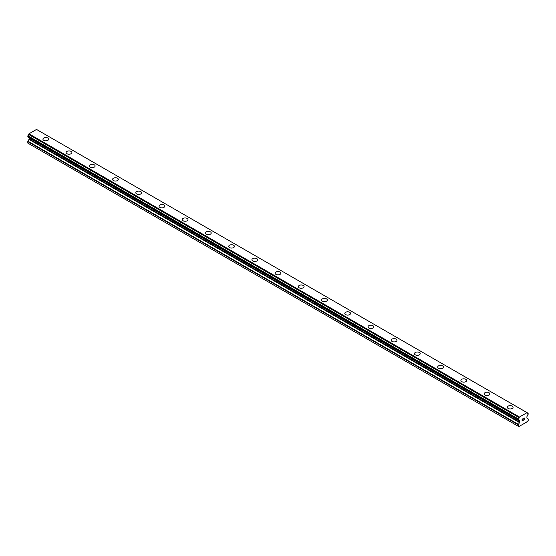 <?xml version="1.0" encoding="UTF-8"?>
<svg xmlns="http://www.w3.org/2000/svg" width="556" height="556" viewBox="0 0 556 556"><rect width="100%" height="100%" fill="white"/><g stroke="black" fill="none" stroke-linecap="round" stroke-linejoin="round"><path stroke-width="0.83" d="M42.923 139.16A2.87 1.661 180 0 1 44.695 137.631A2.87 1.661 180 0 1 47.83 137.992A2.87 1.661 180 0 1 48.671 139.167A2.87 1.661 180 0 1 46.899 140.696A2.87 1.661 180 0 1 43.764 140.334A2.87 1.661 180 0 1 42.923 139.16A2.87 1.661 180 0 1 44.695 137.631A2.87 1.661 180 0 1 47.83 137.992A2.87 1.661 180 0 1 48.671 139.16M66.143 152.573A2.87 1.661 180 0 1 67.915 151.037A2.87 1.661 180 0 1 71.05 151.399A2.87 1.661 180 0 1 71.891 152.573M71.05 151.399A2.87 1.661 180 0 1 71.891 152.566A2.87 1.661 180 0 1 70.119 154.102A2.87 1.661 180 0 1 66.984 153.741A2.87 1.661 180 0 1 66.143 152.566A2.87 1.661 180 0 1 67.915 151.037A2.87 1.661 180 0 1 71.05 151.399M89.363 165.973A2.87 1.661 180 0 1 91.135 164.444A2.87 1.661 180 0 1 94.27 164.805A2.87 1.661 180 0 1 95.111 165.98A2.87 1.661 180 0 1 93.338 167.509A2.87 1.661 180 0 1 90.204 167.147A2.87 1.661 180 0 1 89.363 165.973A2.87 1.661 180 0 1 91.135 164.444A2.87 1.661 180 0 1 94.27 164.805A2.87 1.661 180 0 1 95.111 165.973M112.583 179.38A2.87 1.661 180 0 1 114.355 177.85A2.87 1.661 180 0 1 117.49 178.212A2.87 1.661 180 0 1 118.331 179.386A2.87 1.661 180 0 1 116.558 180.915A2.87 1.661 180 0 1 113.424 180.554A2.87 1.661 180 0 1 112.583 179.38A2.87 1.661 180 0 1 114.362 177.85A2.87 1.661 180 0 1 117.49 178.212A2.87 1.661 180 0 1 118.331 179.38M135.803 192.786A2.87 1.661 180 0 1 137.575 191.257A2.87 1.661 180 0 1 140.71 191.611A2.87 1.661 180 0 1 141.551 192.793A2.87 1.661 180 0 1 139.778 194.322A2.87 1.661 180 0 1 136.644 193.961A2.87 1.661 180 0 1 135.803 192.786A2.87 1.661 180 0 1 137.582 191.257A2.87 1.661 180 0 1 140.71 191.618A2.87 1.661 180 0 1 141.551 192.786M159.023 206.193A2.87 1.661 180 0 1 160.795 204.664A2.87 1.661 180 0 1 163.93 205.018A2.87 1.661 180 0 1 164.771 206.193A2.87 1.661 180 0 1 162.998 207.729A2.87 1.661 180 0 1 159.864 207.367A2.87 1.661 180 0 1 159.023 206.193A2.87 1.661 180 0 1 160.802 204.664A2.87 1.661 180 0 1 163.93 205.025A2.87 1.661 180 0 1 164.771 206.193M182.243 219.599A2.87 1.661 180 0 1 184.022 218.07A2.87 1.661 180 0 1 187.15 218.425A2.87 1.661 180 0 1 187.991 219.599A2.87 1.661 180 0 1 186.218 221.135A2.87 1.661 180 0 1 183.084 220.774A2.87 1.661 180 0 1 182.243 219.599A2.87 1.661 180 0 1 184.022 218.07A2.87 1.661 180 0 1 187.15 218.432A2.87 1.661 180 0 1 187.991 219.599M210.37 231.838A2.87 1.661 180 0 1 211.21 233.006A2.87 1.661 180 0 1 209.438 234.542A2.87 1.661 180 0 1 206.304 234.18A2.87 1.661 180 0 1 205.463 233.006A2.87 1.661 180 0 1 207.242 231.477A2.87 1.661 180 0 1 210.37 231.838M205.463 233.006A2.87 1.661 180 0 1 207.242 231.477A2.87 1.661 180 0 1 210.37 231.831A2.87 1.661 180 0 1 211.21 233.006M228.683 246.412A2.87 1.661 180 0 1 230.462 244.883A2.87 1.661 180 0 1 233.589 245.238A2.87 1.661 180 0 1 234.43 246.412A2.87 1.661 180 0 1 232.658 247.948A2.87 1.661 180 0 1 229.531 247.587A2.87 1.661 180 0 1 228.683 246.412A2.87 1.661 180 0 1 230.462 244.883A2.87 1.661 180 0 1 233.589 245.245A2.87 1.661 180 0 1 234.43 246.412M251.903 259.819A2.87 1.661 180 0 1 253.682 258.283A2.87 1.661 180 0 1 256.809 258.644A2.87 1.661 180 0 1 257.65 259.819A2.87 1.661 180 0 1 255.878 261.355A2.87 1.661 180 0 1 252.751 260.993A2.87 1.661 180 0 1 251.903 259.819A2.87 1.661 180 0 1 253.682 258.29A2.87 1.661 180 0 1 256.809 258.651A2.87 1.661 180 0 1 257.65 259.819M275.13 273.225A2.87 1.661 180 0 1 276.902 271.689A2.87 1.661 180 0 1 280.029 272.051A2.87 1.661 180 0 1 280.87 273.225A2.87 1.661 180 0 1 279.098 274.754A2.87 1.661 180 0 1 275.971 274.4A2.87 1.661 180 0 1 275.13 273.225A2.87 1.661 180 0 1 276.902 271.696A2.87 1.661 180 0 1 280.029 272.058A2.87 1.661 180 0 1 280.87 273.225M298.35 286.632A2.87 1.661 180 0 1 300.122 285.096A2.87 1.661 180 0 1 303.249 285.457A2.87 1.661 180 0 1 304.097 286.632A2.87 1.661 180 0 1 302.318 288.161A2.87 1.661 180 0 1 299.191 287.806A2.87 1.661 180 0 1 298.35 286.632A2.87 1.661 180 0 1 300.122 285.103A2.87 1.661 180 0 1 303.249 285.464A2.87 1.661 180 0 1 304.097 286.632M326.469 298.871A2.87 1.661 180 0 1 327.317 300.038A2.87 1.661 180 0 1 325.538 301.567A2.87 1.661 180 0 1 322.41 301.213A2.87 1.661 180 0 1 321.57 300.038A2.87 1.661 180 0 1 323.342 298.509A2.87 1.661 180 0 1 326.469 298.871M321.57 300.038A2.87 1.661 180 0 1 323.342 298.502A2.87 1.661 180 0 1 326.469 298.864A2.87 1.661 180 0 1 327.317 300.038M344.789 313.445A2.87 1.661 180 0 1 346.562 311.909A2.87 1.661 180 0 1 349.696 312.27A2.87 1.661 180 0 1 350.537 313.445A2.87 1.661 180 0 1 348.758 314.974A2.87 1.661 180 0 1 345.63 314.62A2.87 1.661 180 0 1 344.789 313.445A2.87 1.661 180 0 1 346.562 311.916A2.87 1.661 180 0 1 349.696 312.27A2.87 1.661 180 0 1 350.537 313.445M368.009 326.852A2.87 1.661 180 0 1 369.782 325.316A2.87 1.661 180 0 1 372.916 325.677A2.87 1.661 180 0 1 373.757 326.852A2.87 1.661 180 0 1 371.978 328.381A2.87 1.661 180 0 1 368.85 328.026A2.87 1.661 180 0 1 368.009 326.852A2.87 1.661 180 0 1 369.782 325.323A2.87 1.661 180 0 1 372.916 325.677A2.87 1.661 180 0 1 373.757 326.852M391.229 340.258A2.87 1.661 180 0 1 393.002 338.722A2.87 1.661 180 0 1 396.136 339.084A2.87 1.661 180 0 1 396.977 340.258A2.87 1.661 180 0 1 395.205 341.787A2.87 1.661 180 0 1 392.07 341.426A2.87 1.661 180 0 1 391.229 340.258A2.87 1.661 180 0 1 393.002 338.729A2.87 1.661 180 0 1 396.136 339.084A2.87 1.661 180 0 1 396.977 340.258M414.449 353.665A2.87 1.661 180 0 1 416.222 352.129A2.87 1.661 180 0 1 419.356 352.49A2.87 1.661 180 0 1 420.197 353.665A2.87 1.661 180 0 1 418.425 355.194A2.87 1.661 180 0 1 415.29 354.832A2.87 1.661 180 0 1 414.449 353.665A2.87 1.661 180 0 1 416.222 352.136A2.87 1.661 180 0 1 419.356 352.49A2.87 1.661 180 0 1 420.197 353.665M437.669 367.071A2.87 1.661 180 0 1 439.442 365.535A2.87 1.661 180 0 1 442.576 365.897A2.87 1.661 180 0 1 443.417 367.071A2.87 1.661 180 0 1 441.645 368.6A2.87 1.661 180 0 1 438.51 368.239A2.87 1.661 180 0 1 437.669 367.071A2.87 1.661 180 0 1 439.442 365.535A2.87 1.661 180 0 1 442.576 365.897A2.87 1.661 180 0 1 443.417 367.071M460.889 380.478A2.87 1.661 180 0 1 462.661 378.942A2.87 1.661 180 0 1 465.796 379.303A2.87 1.661 180 0 1 466.637 380.478A2.87 1.661 180 0 1 464.865 382.007A2.87 1.661 180 0 1 461.73 381.645A2.87 1.661 180 0 1 460.889 380.478A2.87 1.661 180 0 1 462.668 378.942A2.87 1.661 180 0 1 465.796 379.303A2.87 1.661 180 0 1 466.637 380.478M484.109 393.877A2.87 1.661 180 0 1 485.881 392.348A2.87 1.661 180 0 1 489.016 392.71A2.87 1.661 180 0 1 489.857 393.884A2.87 1.661 180 0 1 488.085 395.413A2.87 1.661 180 0 1 484.95 395.052A2.87 1.661 180 0 1 484.109 393.877A2.87 1.661 180 0 1 485.888 392.348A2.87 1.661 180 0 1 489.016 392.71A2.87 1.661 180 0 1 489.857 393.877M507.329 407.291A2.87 1.661 180 0 1 509.108 405.755A2.87 1.661 180 0 1 512.236 406.116A2.87 1.661 180 0 1 513.077 407.291M512.236 406.116A2.87 1.661 180 0 1 513.077 407.284A2.87 1.661 180 0 1 511.305 408.82A2.87 1.661 180 0 1 508.17 408.458A2.87 1.661 180 0 1 507.329 407.284A2.87 1.661 180 0 1 509.101 405.755A2.87 1.661 180 0 1 512.236 406.116M522.195 419.273L522.195 419.995L522.195 419.273L523.001 418.807L522.195 419.273M522.195 419.995L522.633 419.745M522.633 419.863L522.195 420.114L522.633 419.863M522.195 420.114L522.195 420.836L522.195 420.114M522.195 420.836L523.001 420.378M522.091 421.017L523.001 420.496L522.091 421.017L522.091 419.21L523.001 418.689M523.627 418.779L524.461 418.022M524.461 418.55L524.238 419.015L524.461 418.55M524.238 419.015L523.752 419.94L524.238 419.015M523.752 419.94L524.607 419.446M523.537 420.183L524.607 419.565L523.537 420.19L524.433 418.383L523.801 418.425L524.364 418.105M519.512 422.581A0.619 0.354 -60 0 0 519.638 422.15L519.638 421.059A0.619 0.354 -60 0 0 519.519 420.774L519.165 420.524A1.015 0.584 -60 0 0 518.957 420.023A1.015 0.584 -60 0 0 518.421 420.086L518.421 418.974A1.015 0.584 -60 0 0 519.137 417.66L519.478 417.014L527.053 412.642L527.394 412.893A1.015 0.584 -60 0 0 527.602 413.428A1.015 0.584 -60 0 0 528.11 413.372L528.11 414.498A1.015 0.584 -60 0 0 527.366 415.791L527.012 416.451A0.619 0.354 -60 0 0 526.893 416.875L526.893 417.966A0.619 0.354 -60 0 0 527.018 418.244L528.075 418.856A0.619 0.354 -60 0 1 528.2 419.134L528.2 420.6L526.428 422.219L518.901 426.563L518.331 426.299L518.331 424.833A0.619 0.354 -60 0 1 518.456 424.402L519.512 422.581L28.982 139.375L27.925 141.196A0.619 0.354 120 0 0 27.8 141.627L27.8 143.094L518.331 426.299M29.002 137.575A0.619 0.354 -60 0 1 29.107 137.853L29.107 138.944A0.619 0.354 -60 0 1 28.982 139.375M28.648 137.367L519.186 420.579L28.662 137.381M27.8 136.825L518.331 420.037L27.8 136.825L27.89 135.761A1.015 0.584 -60 0 0 28.606 134.455L28.947 133.808L36.522 129.437L527.373 412.823L36.835 129.617M527.053 412.642L36.522 129.437M519.478 417.014L28.947 133.808M519.638 421.059L29.107 137.853M528.11 413.372L527.394 412.955L528.11 413.372M519.165 417.563L28.627 134.357M519.137 417.66L28.606 134.455M518.421 418.974L27.89 135.761M518.331 419.12L27.8 135.914M519.165 420.524L518.414 420.093M519.638 422.15L29.107 138.944M518.456 424.402L27.925 141.196M518.331 424.833L27.8 141.627M528.172 413.365L527.394 412.913M518.359 420.1L27.828 136.894"/></g></svg>
